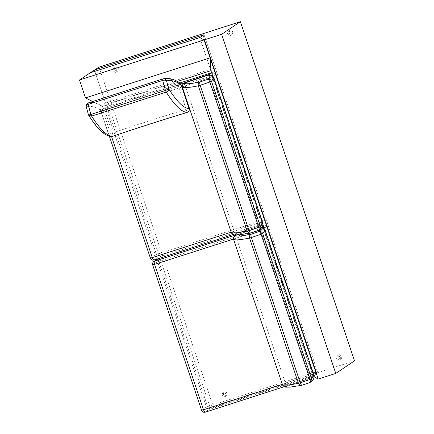 <?xml version="1.0" encoding="UTF-8"?>
<svg xmlns="http://www.w3.org/2000/svg" width="434" height="434" viewBox="0 0 434 434"><rect width="100%" height="100%" fill="white"/><g stroke="black" fill="none" stroke-linecap="round" stroke-linejoin="round"><path stroke-width="0.33" stroke-dasharray="2.17 1.63" d="M208.857 74.588L210.034 77.594L212.519 76.634L211.863 75.5M179.909 82.965L108.017 106.091L102.646 109.075C101.887 109.032 101.502 110.279 101.48 112.813L103.411 112.357C102.891 110.594 102.885 109.466 103.4 108.977C101.724 109.748 101.084 111.028 101.485 112.824C101.35 112.363 102.988 111.332 106.406 109.742L155.291 254.997L158.432 253.841L109.547 108.587L106.406 109.742C105.988 107.957 106.525 106.737 108.017 106.091C108.419 106.042 108.929 106.873 109.547 108.587L213.154 75.261C212.535 73.552 212.025 72.717 211.624 72.766C213.419 72.37 214.705 73.01 215.47 74.686L213.154 75.261L262.038 220.515L264.355 219.94L261.404 221.888L258.919 222.848L231.154 232.19M211.624 72.766L211.662 72.744C213.571 72.407 214.841 73.048 215.47 74.67L212.519 76.634L261.404 221.888C261.816 223.678 261.241 224.915 259.678 225.599L260.096 225.43L259.678 225.599L210.034 77.594L182.28 86.93M150.37 258.084C150.229 257.617 151.873 256.592 155.291 254.997C156.039 256.684 157.222 257.384 158.833 257.096L262.445 223.776L264.143 222.36L264.355 219.94L264.143 222.36C264.181 222.843 262.836 223.863 260.096 225.43M233.123 234.539L259.678 225.599L262.445 223.776C262.722 223.364 262.586 222.273 262.038 220.515L158.432 253.841C158.98 255.599 159.115 256.684 158.833 257.096C155.622 258.599 154.081 259.559 154.216 259.988L154.086 260.031M182.432 84.956L182.388 87.006L185.329 85.829L184.298 83.165M262.754 223.033L261.116 222.192C261.518 223.993 260.888 225.279 259.234 226.054L258.056 223.054L231.273 232.261L182.372 87.245M208.412 75.044L209.172 77.794L185.329 85.829L235.119 234.176C233.324 234.572 232.038 233.937 231.273 232.261L231.257 232.505M250.706 233.025L250.803 232.993C241.244 234.908 236.02 235.304 235.119 234.176L259.234 226.054C261.604 226.619 261.36 228.056 258.49 230.373L258.637 230.324M212.231 76.937L261.116 222.192L258.056 223.054L209.172 77.794L212.231 76.937L209.72 74.903M152.687 264.973C152.551 264.512 154.195 263.481 157.613 261.886C157.189 260.107 157.726 258.886 159.218 258.235L262.825 224.915C264.626 224.519 265.906 225.159 266.671 226.836L263.726 228.783L312.61 374.037L315.556 372.09L313.245 372.665C313.793 374.423 313.923 375.508 313.646 375.92L315.344 374.504L315.561 372.074L315.344 374.504C314.167 375.996 312.822 377.021 311.303 377.575L284.254 386.716L310.885 377.748L310.12 374.998L312.61 374.037C313.022 375.828 312.447 377.065 310.885 377.748L313.646 375.92L210.04 409.246C206.823 410.743 205.282 411.709 205.423 412.137L205.293 412.175M263.726 228.783L233.497 239.074M262.12 226.922L260.064 226.738L310.12 374.998L282.355 384.34M201.571 410.228C201.436 409.767 203.074 408.741 206.497 407.146C207.246 408.833 208.423 409.533 210.04 409.246C210.316 408.833 210.181 407.748 209.633 405.991L206.497 407.146L157.613 261.886L264.36 227.411L266.677 226.819L315.561 372.074M157.824 258.87L262.863 224.893L260.064 226.738L235.461 235.022M118.373 68.632L115.531 67.156L114.983 67.422L114.137 69.993L116.985 71.469L117.527 71.203L118.373 68.632M117.023 69.538L114.18 68.062L113.632 68.328L112.786 70.905L115.634 72.38L116.176 72.115L117.023 69.538M232.982 31.78L232.136 34.357L231.588 34.617L228.745 33.141L229.591 30.57L230.139 30.304L232.982 31.78M227.394 34.053L228.241 31.476L228.783 31.215L231.631 32.691L230.785 35.262L230.237 35.528L227.394 34.053M177.311 81.473L101.268 105.923L105.527 103.059L94.395 69.983L208.526 409.116L213.208 406.267L354.502 360.833M210.919 70.666L199.786 37.59L210.919 70.666L215.177 67.802L204.045 34.725L199.786 37.59L90.136 72.847M105.527 103.059L215.177 67.802M101.268 105.923L92.621 101.513M223.304 394.37L224.15 391.793L224.693 391.528L227.541 393.009L226.694 395.58L226.147 395.846L223.304 394.37M226.19 393.915L225.344 396.486L224.796 396.752L221.948 395.276L222.799 392.705L223.342 392.439L226.19 393.915M337.907 357.518L340.755 358.994L341.298 358.728L342.144 356.157L339.301 354.681L338.753 354.947L337.907 357.518M336.556 358.424L339.404 359.9L339.947 359.64L340.793 357.063L337.95 355.587L337.402 355.853L336.556 358.424M86.16 106.341L86.328 106.742C85.943 104.936 86.572 103.672 88.216 102.939C92.35 101.795 97.135 102.966 102.576 106.444L104.263 108.804C127.9 100.276 152.578 92.42 178.303 85.227L177.425 82.606C151.412 89.887 126.462 97.829 102.576 106.444C100.916 107.176 100.227 108.429 100.498 110.214L108.641 134.399L112.401 132.994C113.003 134.958 112.981 136.092 112.335 136.39M88.731 115.384L88.455 114.815M162.821 78.95C167.019 77.8 171.886 79.015 177.425 82.606L179.757 82.867M189.094 108.608L186.398 109.276C160.868 117.055 136.2 124.959 112.401 132.994L104.263 108.804L100.498 110.214C95.111 106.769 90.386 105.608 86.328 106.742L88.487 114.69C96.587 127.412 103.308 133.981 108.641 134.399L111.185 136.515M187.141 112.417L178.303 85.227L181 84.554M309.865 382.549L309.719 382.604C312.589 380.282 312.838 378.844 310.462 378.28C312.122 377.504 312.746 376.218 312.344 374.423L309.29 375.28L310.462 378.28L286.353 386.406L285.442 383.314L282.501 384.486C283.272 386.162 284.552 386.803 286.353 386.406C287.248 387.529 292.478 387.139 302.031 385.218L301.939 385.251M233.601 239.476L236.557 238.054L260.405 230.025L259.641 227.275L261.821 227.362M282.485 384.73L233.617 239.232L233.731 237.013M235.532 235.396L285.442 383.314L309.29 375.28L260.405 230.025L263.46 229.163L265.103 230.004M212.747 76.096L262.879 225.067M263.975 228.327L313.918 376.723L317.183 374.526L203.052 35.393L317.183 374.526L318.176 373.858L208.526 409.116M99.077 67.134L213.208 406.267M204.045 34.725L318.176 373.858M179.898 82.959L108.017 106.091C104.8 107.589 103.259 108.549 103.4 108.977L180.848 84.012M111.549 136.531L103.411 112.357L181.917 87.05M101.485 112.824L109.346 136.184L101.48 112.813M215.47 74.686L264.355 219.94L215.47 74.67M158.019 258.81L159.218 258.235C159.62 258.192 160.13 259.022 160.748 260.731L209.633 405.991L313.245 372.665L264.36 227.411C263.736 225.696 263.226 224.866 262.825 224.915M315.556 372.09L266.671 226.836M261.876 227.286L259.63 227.27L236.606 235.033L259.641 227.275L261.246 228.083M313.983 375.258L312.344 374.423L263.46 229.163M233.129 234.539L259.689 225.599M107.692 106.211L108.05 106.07M310.896 377.748L311.303 377.575M158.893 258.36L159.256 258.219M262.863 224.893C264.773 224.557 266.042 225.197 266.677 226.819M114.983 67.422L113.632 68.328M116.176 72.115L117.527 71.203M228.241 31.476L229.591 30.57M232.136 34.357L230.785 35.262M225.344 396.486L226.694 395.58M224.15 391.793L222.799 392.705M341.298 358.728L339.947 359.64M337.402 355.853L338.753 354.947M88.091 102.983L88.541 102.825"/><path stroke-width="0.65" d="M211.863 75.5L208.857 74.588L209.031 74.903M180.848 84.012L208.857 74.588L211.624 72.766L179.909 82.965M231.154 232.19L152.296 257.617C152.942 259.32 153.582 260.107 154.216 259.988C152.421 260.389 151.135 259.754 150.37 258.084L152.296 257.617L111.549 136.531M150.435 258.252C152.518 261.073 152.898 259.928 154.157 260.015L233.123 234.539M212.231 76.937L213.87 77.773L213.718 77.393L210.772 75.093L208.401 75.044L184.309 83.16L182.432 84.956M231.273 232.261C232.228 233.421 237.539 233.025 247.217 231.078L198.333 85.818C197.915 84.022 198.463 82.742 199.982 81.983C199.564 82.438 199.624 83.55 200.155 85.314L198.333 85.818C188.654 87.766 183.343 88.162 182.388 87.006M258.49 230.373L250.803 232.993C250.261 233.085 249.675 232.277 249.04 230.573L247.217 231.078C247.966 232.749 249.159 233.389 250.803 232.993L258.49 230.373C259.174 230.047 259.261 229.011 258.756 227.259L260.378 226.564L262.754 223.033L213.87 77.773L211.499 81.304L209.872 82.004C209.21 80.285 208.472 79.406 207.669 79.362C209.454 78.983 210.729 79.634 211.499 81.304L260.378 226.564L259.532 229.776L261.078 228.268C262.727 226.347 263.286 224.6 262.754 223.033M263.726 228.783L262.12 226.922M282.355 384.34L203.503 409.761C204.143 411.465 204.783 412.257 205.423 412.137C203.622 412.539 202.342 411.904 201.571 410.228L203.503 409.761L154.618 264.507C154.092 262.738 154.086 261.615 154.602 261.127C152.925 261.897 152.291 263.178 152.687 264.973L201.571 410.228L152.687 264.973L233.497 239.074M205.358 412.164L284.243 386.71L205.358 412.164C204.099 412.078 203.72 413.217 201.636 410.401L201.571 410.228M177.311 81.473L210.919 70.666L210.083 57.841L204.061 39.944L221.638 34.297L240.371 21.7L99.077 67.134L90.136 72.847L199.786 37.59L204.045 34.725L94.395 69.983L204.045 34.725M240.371 21.7L354.502 360.833L335.77 373.43L318.193 379.083L204.061 39.944L199.786 37.59L204.061 39.944L79.498 80.002L90.136 72.847M210.083 57.841L85.52 97.894L79.498 80.002M92.621 101.513L85.52 97.894M112.525 136.325L112.335 136.39C136.374 128.274 161.312 120.283 187.141 112.417L187.173 112.406M88.487 114.69C88.39 115.037 89.176 114.961 90.847 114.457L91.607 116.1L88.731 115.384L88.455 114.815L86.16 106.341L86.295 104.789C86.941 103.639 87.543 103.037 88.091 102.983L88.118 104.404C86.48 105.044 85.883 105.825 86.328 106.742M189.148 108.549C189.647 110.258 188.985 111.549 187.162 112.422C161.377 120.289 136.466 128.269 112.433 136.374L112.335 136.39C106.873 135.978 99.961 129.213 91.607 116.1L166.211 92.111L165.452 90.467L168.745 88.883C176.953 101.768 183.734 108.343 189.094 108.608C189.441 110.415 188.79 111.684 187.141 112.417C181.656 112.162 174.68 105.391 166.211 92.111C167.893 91.417 168.739 90.337 168.745 88.883L166.585 80.936C165.837 79.248 164.584 78.587 162.821 78.95L88.216 102.939L163.146 78.836L162.821 78.95L162.723 80.42C164.491 79.959 165.777 80.133 166.585 80.936C170.708 79.796 175.51 81.001 181 84.554L189.094 108.608L181.054 84.494L179.757 82.867C174.251 79.069 168.718 77.729 163.146 78.836M301.939 385.251L290.042 387.117L285.534 387.128C284.53 387.378 282.084 384.953 282.485 384.73L233.601 239.476L233.671 237.159L235.548 235.391M302.031 385.218C300.393 385.614 299.194 384.974 298.446 383.303L300.268 382.799C300.903 384.502 301.489 385.311 302.031 385.218L309.8 382.582L302.031 385.218M261.876 227.286L263.498 227.964L265.098 230.004L262.727 233.535C261.962 231.859 260.682 231.213 258.897 231.593C259.706 231.631 260.438 232.51 261.1 234.23L251.384 237.539C250.852 235.776 250.792 234.669 251.21 234.208C249.696 234.973 249.143 236.253 249.561 238.044C239.888 239.997 234.572 240.393 233.617 239.232M309.719 382.604C310.402 382.278 310.489 381.236 309.984 379.49L311.612 378.79L310.766 382.001L309.865 382.549M261.821 227.362L263.46 229.163M265.098 230.004L313.983 375.258L311.612 378.79L262.727 233.535L261.1 234.23L309.984 379.49L300.268 382.799L251.384 237.539L249.561 238.044L298.446 383.303C288.773 385.251 283.456 385.647 282.501 384.486M210.919 70.666L212.747 76.096M262.879 225.067L263.975 228.327M318.193 379.083L313.918 376.723M221.638 34.297L335.77 373.43M181.917 87.05L182.28 86.93M150.365 258.073L109.346 136.184L150.37 258.084M199.982 81.983C190.428 83.898 185.199 84.294 184.298 83.165L208.412 75.044C210.788 75.608 210.539 77.046 207.669 79.362L199.982 81.983M209.872 82.004L200.155 85.314L249.04 230.573L258.756 227.259L209.872 82.004M184.309 83.16L182.437 84.934L182.372 87.245L231.257 232.505C230.855 232.727 233.302 235.152 234.306 234.903L238.814 234.892L250.396 233.107M235.461 235.022L154.602 261.127L158.019 258.81M88.552 102.825L88.091 102.983M165.452 90.467L162.723 80.42L88.118 104.404L90.847 114.457L165.452 90.467M261.246 228.083L258.897 231.593L251.21 234.208C241.657 236.129 236.427 236.525 235.532 235.396L236.622 235.033L235.537 235.385L233.671 237.159M211.624 72.76L179.898 82.959M154.157 260.015L233.129 234.539M209.72 74.903L208.401 75.044M157.824 258.87L153.311 261.783L152.882 262.434L152.687 264.962M111.185 136.515C104.561 135.864 97.08 128.822 88.731 115.384M179.757 82.867L181.054 84.494M313.983 375.258C314.303 380.358 312.149 380.043 310.766 382.001L309.8 382.582M301.625 385.332L301.983 385.246"/></g></svg>
